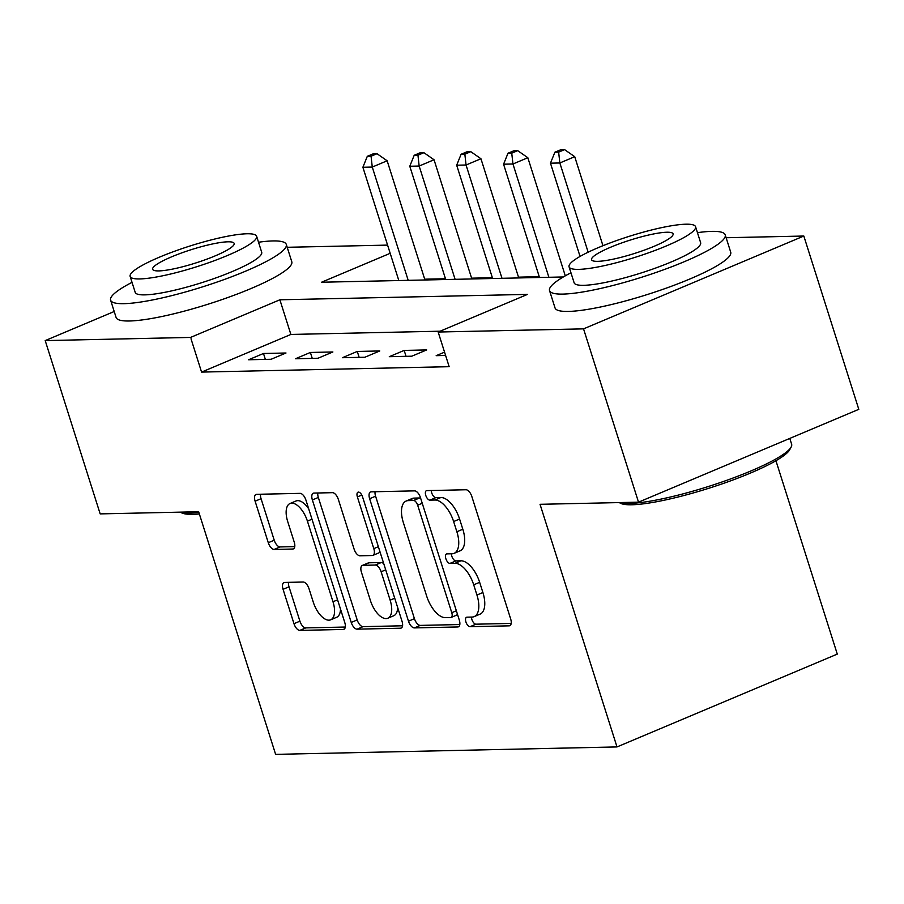 <?xml version="1.0" encoding="UTF-8"?>
<svg xmlns="http://www.w3.org/2000/svg" width="904" height="904" viewBox="0 0 904 904"><rect width="100%" height="100%" fill="white"/><g stroke="black" fill="none" stroke-linecap="round" stroke-linejoin="round"><path stroke-width="1.36" d="M465.933 621.986A5.062 2.441 -112.9 0 0 470.023 626.698L509.144 625.839A7.232 3.492 -112.9 0 0 509.799 625.704A7.232 3.492 -112.9 0 0 510.67 618.957L471.82 496.477A7.232 3.492 -112.9 0 0 465.978 489.753L426.857 490.612A5.062 2.441 -112.9 0 0 426.394 490.702A5.062 2.441 -112.9 0 0 425.784 495.426A5.062 2.441 -112.9 0 0 429.875 500.138L434.937 500.025A23.154 11.153 -112.9 0 1 453.627 521.54L456.87 531.744A23.154 11.153 -112.9 0 1 454.079 553.35A23.154 11.153 -112.9 0 1 451.989 553.779L446.926 553.892A5.062 2.441 -112.9 0 0 446.474 553.982A5.062 2.441 -112.9 0 0 445.864 558.706A5.062 2.441 -112.9 0 0 449.955 563.418L455.017 563.305A23.154 11.153 -112.9 0 1 473.707 584.82L476.939 595.024A23.154 11.153 -112.9 0 1 474.148 616.63A23.154 11.153 -112.9 0 1 472.069 617.059L467.006 617.172A5.062 2.441 -112.9 0 0 466.543 617.262A5.062 2.441 -112.9 0 0 465.933 621.986M471.481 617.07A5.062 2.441 -112.9 0 0 471.888 619.477A5.062 2.441 -112.9 0 0 475.979 624.189L511.189 623.421M431.332 490.51A5.062 2.441 -112.9 0 0 431.739 492.917A5.062 2.441 -112.9 0 0 435.83 497.629L440.892 497.516L434.937 500.025M451.401 553.79A5.062 2.441 -112.9 0 0 451.819 556.197A5.062 2.441 -112.9 0 0 455.898 560.909L460.961 560.796L455.017 563.305M284.59 582.436A7.232 3.492 -112.9 0 0 283.935 582.571A7.232 3.492 -112.9 0 0 283.065 589.318L293.969 623.681A7.232 3.492 -112.9 0 0 299.8 630.404L343.26 629.455A7.232 3.492 -112.9 0 0 343.904 629.32A7.232 3.492 -112.9 0 0 344.786 622.573L305.925 500.093A7.232 3.492 -112.9 0 0 300.094 493.369L256.634 494.318A7.232 3.492 -112.9 0 0 255.99 494.454A7.232 3.492 -112.9 0 0 255.109 501.2L268.285 542.716A7.232 3.492 -112.9 0 0 274.115 549.44L292.715 549.033A7.232 3.492 -112.9 0 0 293.371 548.897A7.232 3.492 -112.9 0 0 294.241 542.14L287.709 521.563A19.357 9.322 -112.9 0 1 290.048 503.505A19.357 9.322 -112.9 0 1 307.416 521.133L332.988 601.759A19.357 9.322 -112.9 0 1 330.661 619.816A19.357 9.322 -112.9 0 1 313.292 602.188L309.021 588.753A7.232 3.492 -112.9 0 0 303.179 582.029L284.59 582.436M726.127 237.729L803.825 236.034L858.8 409.331L638.518 502.161L540.038 504.308L617.003 746.93L275.618 754.365L198.654 511.743L100.174 513.89L45.2 340.593L114.209 311.507M638.518 502.161L583.543 328.864L438.169 332.028L527.473 294.399L279.878 299.789L190.575 337.418L45.2 340.593M440.135 331.203L290.873 334.446L201.569 372.086L449.164 366.685L438.169 332.028M201.569 372.086L190.575 337.418M408.484 621.184A7.232 3.492 -112.9 0 0 414.326 627.907L457.774 626.958A7.232 3.492 -112.9 0 0 458.43 626.822A7.232 3.492 -112.9 0 0 459.3 620.076L420.45 497.607A7.232 3.492 -112.9 0 0 414.608 490.872L371.16 491.821A7.232 3.492 -112.9 0 0 370.504 491.957A7.232 3.492 -112.9 0 0 369.634 498.714L408.484 621.184L414.439 618.675A7.232 3.492 -112.9 0 0 420.281 625.399L459.82 624.54M400.517 628.212L357.069 629.161A7.232 3.492 -112.9 0 1 351.227 622.438L312.377 499.957A7.232 3.492 -112.9 0 1 313.247 493.211A7.232 3.492 -112.9 0 1 313.903 493.075L332.491 492.669A7.232 3.492 -112.9 0 1 338.333 499.392L354.085 549.067A7.232 3.492 -112.9 0 0 359.928 555.79L372.267 555.519A7.232 3.492 -112.9 0 0 372.923 555.384A7.232 3.492 -112.9 0 0 373.793 548.638L357.385 496.917A5.062 2.441 -112.9 0 1 357.995 492.194A5.062 2.441 -112.9 0 1 362.538 496.804L402.043 621.33A7.232 3.492 -112.9 0 1 401.173 628.077A7.232 3.492 -112.9 0 1 400.517 628.212L401.726 627.704M444.553 352.142L436.18 355.667L445.604 355.464M426.677 349.927L404.167 350.424L389.285 356.696L411.795 356.199L426.677 349.927M379.782 350.955L357.272 351.441L342.39 357.713L364.9 357.227L379.782 350.955M332.887 351.972L310.377 352.458L295.495 358.741L318.005 358.244L332.887 351.972M285.992 353.001L263.482 353.487L248.6 359.758L271.11 359.272L285.992 353.001M539.259 276.692L518.5 277.155M492.364 277.72L471.606 278.172M445.469 278.737L424.71 279.189M617.003 746.93L837.285 654.101L775.937 460.724M803.825 236.034L583.543 328.864M287.201 247.289L387.579 245.108M390.178 253.312L321.553 282.229L563.35 276.963M290.873 334.446L279.878 299.789M404.167 350.424L406.043 356.323M357.272 351.441L359.148 357.351M310.377 352.458L312.253 358.368M263.482 353.487L265.358 359.397M474.148 616.63L480.103 614.121A23.154 11.153 -112.9 0 0 482.894 592.515L476.939 595.024M460.961 560.796A23.154 11.153 -112.9 0 1 479.651 582.312L482.894 592.515M454.079 553.35L460.034 550.841A23.154 11.153 -112.9 0 0 462.825 529.236L456.87 531.744M440.892 497.516A23.154 11.153 -112.9 0 1 459.582 519.032L462.825 529.236M375.07 491.742A7.232 3.492 -112.9 0 0 375.589 496.194L414.439 618.675M450.712 617.522A5.062 2.441 -112.9 0 0 451.164 617.432A5.062 2.441 -112.9 0 0 451.774 612.709L417.671 505.2A5.062 2.441 -112.9 0 0 413.58 500.488L408.246 500.613A23.154 11.153 -112.9 0 0 406.156 501.042A23.154 11.153 -112.9 0 0 403.365 522.636L426.677 596.12A23.154 11.153 -112.9 0 0 445.367 617.647L450.712 617.522M456.656 615.014A5.062 2.441 -112.9 0 0 457.119 614.923A5.062 2.441 -112.9 0 0 457.56 614.596M420.688 498.353A5.062 2.441 -112.9 0 0 419.535 497.98L413.58 500.488M406.156 501.042L412.111 498.533A23.154 11.153 -112.9 0 1 414.19 498.104L419.535 497.98M402.562 625.783L363.024 626.653L357.069 629.161M317.812 492.985A7.232 3.492 -112.9 0 0 318.332 497.449L357.182 619.929A7.232 3.492 -112.9 0 0 363.024 626.653M372.923 555.384L378.878 552.875A7.232 3.492 -112.9 0 0 379.951 551.7M370.437 600.606A19.357 9.322 -112.9 0 0 387.805 618.234A19.357 9.322 -112.9 0 0 390.144 600.177L381.126 571.769A7.232 3.492 -112.9 0 0 375.284 565.045L362.956 565.316A7.232 3.492 -112.9 0 0 362.301 565.452A7.232 3.492 -112.9 0 0 361.43 572.198L370.437 600.606M387.805 618.234L393.76 615.726A19.357 9.322 -112.9 0 0 397.658 607.499M383.782 563.746A7.232 3.492 -112.9 0 0 381.239 562.537L375.284 565.045M362.301 565.452L368.256 562.943A7.232 3.492 -112.9 0 1 368.911 562.808L381.239 562.537M330.661 619.816L336.604 617.308A19.357 9.322 -112.9 0 0 340.503 609.081M308.705 508.862A19.357 9.322 -112.9 0 0 295.992 500.997L290.048 503.505M260.555 494.239A7.232 3.492 -112.9 0 0 261.064 498.692L274.228 540.208A7.232 3.492 -112.9 0 0 280.07 546.931L294.76 546.604M288.5 582.346A7.232 3.492 -112.9 0 0 289.02 586.809L299.913 621.172A7.232 3.492 -112.9 0 0 305.755 627.896L345.294 627.037M602.957 245.707L574.729 156.697L559.847 162.969L550.468 163.172L580.052 256.431M588.154 252.205L559.847 162.969L558.638 152.143L564.593 149.635L560.842 149.714L554.886 152.222L558.638 152.143M550.468 163.172L554.886 152.222M564.593 149.635L574.729 156.697M565.294 275.833L527.834 157.725L512.952 163.997L503.573 164.2L539.507 277.483M548.886 277.279L512.952 163.997L511.743 153.16L517.698 150.652L513.947 150.731L507.991 153.239L511.743 153.16M503.573 164.2L507.991 153.239M517.698 150.652L527.834 157.725M518.749 277.935L480.939 158.742L466.057 165.014L456.678 165.217L492.612 278.5M501.991 278.296L466.057 165.014L464.848 154.188L470.803 151.669L467.052 151.759L461.096 154.268L464.848 154.188M456.678 165.217L461.096 154.268M470.803 151.669L480.939 158.742M471.854 278.952L434.044 159.759L419.162 166.042L409.783 166.246L445.717 279.517M455.096 279.313L419.162 166.042L417.953 155.205L423.908 152.697L420.157 152.776L414.201 155.285L417.953 155.205M409.783 166.246L414.201 155.285M423.908 152.697L434.044 159.759M424.959 279.98L387.149 160.788L372.267 167.059L362.888 167.263L398.822 280.545M408.201 280.342L372.267 167.059L371.058 156.222L377.013 153.714L373.262 153.804L367.306 156.313L371.058 156.222M362.888 167.263L367.306 156.313M377.013 153.714L387.149 160.788M619.545 502.579A92.151 15.131 -17.6 0 0 629.365 503.438A92.151 15.131 -17.6 0 0 723.29 481.538A92.151 15.131 -17.6 0 0 791.169 447.005L789.734 449.683A89.948 14.769 162.4 0 1 723.482 483.391A89.948 14.769 162.4 0 1 631.817 504.771A89.948 14.769 162.4 0 1 620.652 503.325L619.183 502.579M791.169 447.005A92.151 15.131 -17.6 0 0 791.633 444.214L789.791 438.417M570.955 272.782A92.151 15.131 -17.6 0 0 549.542 290.602A92.151 15.131 -17.6 0 0 562.955 294.094A92.151 15.131 -17.6 0 0 663.977 269.652A92.151 15.131 -17.6 0 0 725.223 234.87A92.151 15.131 -17.6 0 0 711.798 231.367A92.151 15.131 -17.6 0 0 697.447 232.656M549.542 290.602L555.033 307.925A92.151 15.131 -17.6 0 0 568.458 311.428A92.151 15.131 -17.6 0 0 669.468 286.986A92.151 15.131 -17.6 0 0 730.714 252.193L725.223 234.87M695.571 226.723L700.623 242.667A66.354 10.893 162.4 0 1 656.53 267.72A66.354 10.893 162.4 0 1 583.792 285.314A66.354 10.893 162.4 0 1 574.13 282.794L569.079 266.849A66.354 10.893 -17.6 0 0 578.741 269.369A66.354 10.893 -17.6 0 0 651.468 251.775A66.354 10.893 -17.6 0 0 695.571 226.723A66.354 10.893 -17.6 0 0 685.899 224.203A66.354 10.893 -17.6 0 0 613.172 241.797A66.354 10.893 -17.6 0 0 569.079 266.849M666.858 232.238A42.759 7.017 -17.6 0 0 619.986 243.571A42.759 7.017 -17.6 0 0 591.566 259.719A42.759 7.017 -17.6 0 0 597.793 261.335A42.759 7.017 -17.6 0 0 644.665 250.001A42.759 7.017 -17.6 0 0 673.084 233.853A42.759 7.017 -17.6 0 0 666.858 232.238M199.355 513.958A89.948 14.769 162.4 0 1 192.891 514.331A89.948 14.769 162.4 0 1 181.727 512.884L180.246 512.15M180.619 512.139A92.151 15.131 -17.6 0 0 190.439 513.009A92.151 15.131 -17.6 0 0 198.869 512.444M132.029 282.353A92.151 15.131 -17.6 0 0 110.604 300.162A92.151 15.131 -17.6 0 0 124.029 303.665A92.151 15.131 -17.6 0 0 225.051 279.223A92.151 15.131 -17.6 0 0 286.297 244.43A92.151 15.131 -17.6 0 0 272.872 240.939A92.151 15.131 -17.6 0 0 258.521 242.227M110.604 300.162L116.107 317.496A92.151 15.131 -17.6 0 0 129.532 320.988A92.151 15.131 -17.6 0 0 230.543 296.557A92.151 15.131 -17.6 0 0 291.789 261.764L286.297 244.43M256.646 236.294L261.697 252.239A66.354 10.893 162.4 0 1 217.604 277.279A66.354 10.893 162.4 0 1 144.866 294.873A66.354 10.893 162.4 0 1 135.204 292.365L130.142 276.421A66.354 10.893 -17.6 0 0 139.815 278.929A66.354 10.893 -17.6 0 0 212.542 261.346A66.354 10.893 -17.6 0 0 256.646 236.294A66.354 10.893 -17.6 0 0 246.973 233.774A66.354 10.893 -17.6 0 0 174.246 251.368A66.354 10.893 -17.6 0 0 130.142 276.421M227.921 241.809A42.759 7.017 -17.6 0 0 181.049 253.143A42.759 7.017 -17.6 0 0 152.64 269.279A42.759 7.017 -17.6 0 0 158.867 270.906A42.759 7.017 -17.6 0 0 205.739 259.572A42.759 7.017 -17.6 0 0 234.159 243.425A42.759 7.017 -17.6 0 0 227.921 241.809M475.979 624.189L470.023 626.698M435.83 497.629L429.875 500.138M455.898 560.909L449.955 563.418M479.651 582.312L473.707 584.82M459.582 519.032L453.627 521.54M510.353 625.331L509.144 625.839M375.589 496.194L369.634 498.714M458.983 626.461L457.774 626.958M420.281 625.399L414.326 627.907M456.351 610.776L451.774 612.709M422.247 503.268L417.671 505.2M414.19 498.104L408.246 500.613M357.182 619.929L351.227 622.438M318.332 497.449L312.377 499.957M378.369 546.705L373.793 548.638M361.803 495.053L357.385 496.917M394.72 598.245L390.144 600.177M385.714 569.836L381.126 571.769M368.911 562.808L362.956 565.316M337.565 599.838L332.988 601.759M311.993 519.201L307.416 521.133M293.924 548.525L292.715 549.033M280.07 546.931L274.115 549.44M274.228 540.208L268.285 542.716M261.064 498.692L255.109 501.2M344.458 628.947L343.26 629.455M305.755 627.896L299.8 630.404M299.913 621.172L293.969 623.681M289.02 586.809L283.065 589.318M457.119 614.923L451.164 617.432"/></g></svg>
